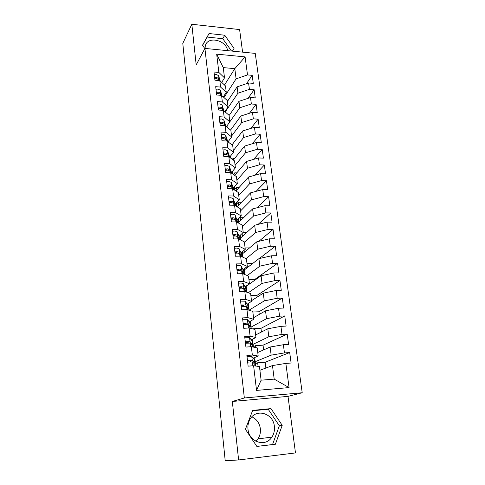 <?xml version="1.0" encoding="UTF-8"?>
<svg xmlns="http://www.w3.org/2000/svg" width="485" height="485" viewBox="0 0 485 485"><rect width="100%" height="100%" fill="white"/><g stroke="black" fill="none" stroke-linecap="round" stroke-linejoin="round"><path stroke-width="0.73" d="M274.371 426.333C274.813 430.316 273.995 433.899 271.909 437.094C265.592 447.534 248.908 442.12 247.987 429.164C247.623 425.575 248.296 422.302 249.993 419.343C256.031 408.061 273.285 413.141 274.371 426.333M255.868 441.247L257.917 438.913C259.93 435.87 260.742 432.45 260.342 428.655C259.469 423.011 256.644 419.07 251.873 416.845M242.591 52.144L239.608 29.573L191.824 24.25L182.79 43.389L225.21 460.75L238.608 459.962L295.474 452.923L288.011 396.378L302.21 392.753L255.249 53.398L204.919 48.409L244.343 397.973L302.21 392.753M231.351 144.439L232.479 144.287M233.218 159.953L233.036 158.431L234.601 158.492M232.618 172.751L233.03 174.242M235.025 174.97L234.77 172.824L236.801 172.89M234.358 187.368L234.952 190.326M236.838 189.981L236.528 187.422L239.087 187.489M236.425 202.657L236.904 206.658M238.668 205.21L238.311 202.227L241.488 202.281M238.353 218.79L238.784 222.373M240.53 220.669L240.117 217.25L244.01 217.28M240.311 235.177L240.645 237.965M242.421 236.353L242.082 233.552M246.689 232.485L243.227 232.485L239.087 236.304M242.3 251.818L242.536 253.788M244.337 252.273L244.1 250.296M249.551 247.896L245.095 247.932M244.325 268.726L244.458 269.848M246.283 268.435L246.15 267.308M252.649 263.507L246.992 263.604M254.989 280.087L254.898 279.354L248.92 279.505M257.098 297.123L256.886 295.444L250.872 295.65M259.239 314.432L258.911 311.77L252.855 312.031M253.594 329.115L253.546 328.733L260.96 328.339L261.415 332.019M253.279 345.769L253.697 347.169M255.819 347.575L255.583 345.629L263.046 345.168L263.628 349.885M256.535 390.407L253.613 365.757L259.451 366.533L261.106 380.185L256.535 390.407L289.066 387.588L285.853 363.411L291.115 363.022L289.697 352.559L284.459 352.904L283.367 344.726L288.593 344.399L287.199 334.104L281.997 334.395L280.924 326.35L286.114 326.078L284.743 315.947L279.578 316.19L278.523 308.272L283.676 308.054L282.331 298.093L277.196 298.275L276.159 290.485L281.282 290.327L279.954 280.518L274.849 280.651L273.831 272.988L278.917 272.879L277.614 263.228L272.546 263.313L271.545 255.771L276.595 255.704L275.31 246.21L270.278 246.247L269.29 238.82L274.31 238.802L273.043 229.453L268.041 229.447L267.071 222.136L272.061 222.166L270.812 212.963L265.847 212.909L264.889 205.713L269.842 205.792L268.617 196.728L263.682 196.625L262.743 189.544L267.659 189.659L266.453 180.741L261.548 180.596L260.621 173.618L265.513 173.782L264.325 164.991L259.451 164.809L258.541 157.94L263.397 158.14L262.227 149.483L257.383 149.259L256.486 142.493L261.312 142.736L260.16 134.212L255.346 133.945L254.461 127.282L259.257 127.561L258.123 119.164L253.346 118.861L252.473 112.296L257.238 112.611L256.116 104.336L251.369 103.996L250.509 97.527L255.243 97.879L254.14 89.725L249.423 89.355L248.575 82.977L253.279 83.365L252.194 75.327L246.483 83.687M224.506 85.014L234.807 68.646L223.27 67.609L216.686 54.144L218.85 72.429L213.988 72.01L214.94 80.201L219.82 80.601L220.584 87.07L215.692 86.682L216.656 94.999L221.566 95.369L222.348 101.935L217.419 101.583L218.402 110.022L223.342 110.356L224.137 117.018L219.178 116.709L220.172 125.275L225.149 125.566L225.949 132.338L220.96 132.065L221.966 140.765L226.98 141.014L227.792 147.889L222.767 147.658L223.791 156.491L228.835 156.703L229.666 163.681L224.603 163.487L225.646 172.466L230.727 172.636L231.563 179.723L226.471 179.571L227.532 188.689L232.642 188.81L233.497 196.013L228.368 195.91L229.441 205.173L234.588 205.252L235.455 212.563L230.29 212.503L231.387 221.918L236.571 221.948L237.45 229.381L232.248 229.369L233.358 238.929L238.578 238.911L239.475 246.465L234.237 246.501L235.364 256.219L240.621 256.153L241.53 263.828L236.262 263.919L237.407 273.795L242.7 273.673L243.622 281.476L238.317 281.615L239.481 291.655L244.81 291.485L245.749 299.415L240.402 299.609L241.585 309.818L246.956 309.594L247.914 317.657L242.524 317.905L243.731 328.284L249.138 327.999L250.108 336.202L244.683 336.505L245.907 347.06L251.357 346.72L252.345 355.056L246.877 355.426L248.126 366.157L253.613 365.757M216.686 54.144L245.107 56.89L247.502 74.92L252.194 75.327M227.374 101.529L237.116 86.87L237.923 93.211L225.337 111.78L225.252 111.089M248.575 82.977L237.116 86.87M249.423 89.355L237.923 93.211M223.27 67.609L224.513 77.879L221.718 82.395M218.85 72.429L224.513 77.879M229.072 115.557L238.953 101.341L239.772 107.779L229.823 121.79M250.509 97.527L238.953 101.341M251.369 103.996L239.772 107.779M219.82 80.601L225.489 85.942L226.259 92.32L223.288 96.921M220.584 87.07L226.259 92.32M230.593 130.059L240.815 116.03L241.645 122.566L231.557 136.103M252.473 112.296L240.815 116.03M253.346 118.861L241.645 122.566M221.566 95.369L227.247 100.498L228.035 106.973L224.858 111.665M222.348 101.935L228.035 106.973M231.982 144.936L242.706 130.938L243.549 137.564L233.315 150.629M254.461 127.282L242.706 130.938M255.346 133.945L243.549 137.564M223.342 110.356L229.035 115.278L229.835 121.85L226.434 126.633M224.137 117.018L229.835 121.85M233.346 160.044L244.628 146.07L245.483 152.799L235.098 165.355M256.486 142.493L244.628 146.07M257.383 149.259L245.483 152.799M225.149 125.566L230.854 130.271L231.66 136.946L228.011 141.826M225.949 132.338L231.66 136.946M234.667 175.388L246.574 161.426L247.441 168.259L236.91 180.299M258.541 157.94L246.574 161.426M259.451 164.809L247.441 168.259M226.98 141.014L232.697 145.494L233.515 152.266L229.708 157.104M227.792 147.889L233.515 152.266M235.94 190.969L248.556 177.013L249.435 183.948L238.747 195.467M260.621 173.618L248.556 177.013M261.548 180.596L249.435 183.948M223.415 153.248L225.592 153.042L227.859 153.951L228.823 156.703L234.564 160.953L235.401 167.828L231.527 172.466M229.666 163.681L235.401 167.828M237.141 206.804L250.563 192.848L251.454 199.887L240.608 210.854M262.743 189.544L250.563 192.848M263.682 196.625L251.454 199.887M230.727 172.636L236.468 176.643L237.31 183.621L233.376 188.065M231.563 179.723L237.31 183.621M238.626 223.1L238.565 222.579L252.6 208.92L253.51 216.067L242.5 226.465M264.889 205.713L252.6 208.92M265.847 212.909L253.51 216.067M232.642 188.81L238.396 192.575L239.25 199.662L235.255 203.9M233.497 196.013L239.25 199.662M240.645 239.972L240.427 238.159L254.673 225.24L255.595 232.503L244.416 242.318M267.071 222.136L254.673 225.24M268.041 229.447L255.595 232.503M234.588 205.252L240.354 208.756L241.227 215.952L237.159 219.978M235.455 212.563L241.227 215.952M242.688 257.111L242.312 253.976L256.777 241.821L257.711 249.199L246.04 258.663M269.29 238.82L256.777 241.821M270.278 246.247L257.711 249.199M235.898 221.942L235.637 219.76L236.559 221.948L242.342 225.185L243.227 232.503L237.45 229.381M244.767 274.528L244.234 270.024L258.911 258.663L259.863 266.156L247.247 275.553M271.545 255.771L258.911 258.663M272.546 263.313L259.863 266.156M238.578 238.911L244.361 241.882L245.264 249.308L241.045 252.885M239.475 246.465L245.264 249.308M246.883 292.231L246.174 286.314L261.082 275.771L262.052 283.385L248.265 292.728M273.831 272.988L261.082 275.771M274.849 280.651L262.052 283.385M240.621 256.153L246.416 258.838L247.332 266.386L243.033 269.727M241.53 263.828L247.332 266.386M251.485 300.718L263.288 293.158L264.27 300.894L249.029 310.212L248.229 303.501M276.159 290.485L263.288 293.158M277.196 298.275L264.27 300.894M242.7 273.673L248.502 276.068L249.429 283.737L245.052 286.841M243.622 281.476L249.429 283.737M253.54 317.699L265.531 310.824L266.532 318.687L251.048 327.114L250.345 321.216M278.523 308.272L265.531 310.824M279.578 316.19L266.532 318.687M244.81 291.485L250.624 293.577L251.563 301.367L247.095 304.222M245.749 299.415L251.563 301.367M255.631 334.953L267.811 328.775L268.823 336.766L253.097 344.283L252.497 339.221M280.924 326.35L267.811 328.775M281.997 334.395L268.823 336.766M246.956 309.594L252.776 311.37L253.734 319.294L249.163 321.888M245.743 323.828L244.646 324.453M247.914 317.657L253.734 319.294M257.753 352.474L270.127 347.024L271.157 355.147L255.183 361.713L254.68 357.524M283.367 344.726L270.127 347.024M284.459 352.904L271.157 355.147M249.138 327.999L254.964 329.454L255.941 337.505L251.248 339.839M247.18 341.864L245.41 342.743M250.108 336.202L255.941 337.505M255.328 362.95L255.959 366.072M258.081 366.351L257.65 362.78L265.162 362.246L265.877 368.042M259.905 370.273L272.479 365.575L274.195 379.124L289.066 387.588M285.853 363.411L272.479 365.575M251.357 346.72L257.189 347.842L258.184 356.026L253.358 358.088M252.345 355.056L258.184 356.026M288.011 396.378L232.327 401.471L238.608 459.962M232.327 401.471L244.343 397.973M191.824 24.25L196.189 64.905L204.919 48.409M252.679 410.395L245.404 429.274L256.856 446.43L275.383 444.254L282.221 425.321L270.969 408.612L252.679 410.395M232.588 51.149L234.049 48.397L224.725 35.223L209.041 33.538L202.494 45.22L204.84 48.555M227.623 50.658C226.052 39.721 207.234 35.702 205.282 46.045L205.046 48.421M223.591 97.194L223.518 96.563M223.979 97.546L236.098 78.855L234.807 68.646L245.107 56.89M261.106 380.185L274.195 379.124M255.698 366.036L255.183 361.713M253.437 347.121L253.097 344.283M251.218 328.521L251.048 327.114M244.234 270.024L244.1 268.902M242.312 253.976L242.082 252.012M240.427 238.159L240.093 235.377M238.565 222.579L238.141 219.008M236.644 206.501L236.213 202.882M234.691 190.156L234.316 187.004M232.77 174.06L232.448 171.363M230.878 158.219L230.611 155.958M229.017 142.614L228.799 140.777M227.18 127.246L227.01 125.821M225.373 112.108L225.337 111.78M247.502 74.92L236.098 78.855M289.697 352.559L265.162 362.246M255.662 363.586L257.65 362.78M287.199 334.104L263.046 345.168M253.625 346.545L255.583 345.629M284.743 315.947L260.96 328.339M253.073 328.982L253.546 328.733M282.331 298.093L258.911 311.77M279.954 280.518L256.886 295.444M277.614 263.228L254.898 279.354M275.31 246.21L259.317 258.572M273.043 229.453L258.844 241.324M270.812 212.963L258.111 224.379M268.617 196.728L257.183 207.725M238.377 218.971L240.117 217.25M266.453 180.741L256.104 191.345M236.589 204.039L238.311 202.227M264.325 164.991L254.91 175.224M234.831 189.32L236.528 187.422M262.227 149.483L253.631 159.371M233.37 174.479L234.77 172.824M260.16 134.212L252.285 143.76M232.339 159.298L233.036 158.431M258.123 119.164L250.884 128.392M256.116 104.336L249.448 113.266M254.14 89.725L247.974 98.364M256.832 446.4L272.54 444.551L279.348 425.794L268.211 409.243L252.533 410.771M268.211 409.243L270.969 408.612M279.348 425.794L282.221 425.321M272.54 444.551L275.383 444.254M231.497 51.04L222.779 38.709L207.198 37.066L202.572 45.329M207.198 37.066L209.041 33.538M222.779 38.709L224.725 35.223M232.412 51.137L234.049 48.397M248.12 366.114L252.636 365.829M255.013 365.945L254.77 364.235L252.442 361.925L247.653 362.107M250.951 361.792L249.842 360.719L247.514 360.907M253.946 363.417L254.595 362.762L252.261 360.41L247.477 360.579M247.017 356.59L251.794 356.439L254.14 358.912L254.643 362.828M247.295 346.975L249.199 346.854M252.758 346.987L252.6 345.993L250.218 343.113L245.465 343.21M248.478 342.919L247.641 341.937L245.331 342.101M251.97 345.235L252.43 344.55L250.042 341.622L245.289 341.713M244.834 337.79L249.581 337.718L251.976 340.761L252.473 344.629M247.859 342.192L245.434 342.974M250.539 328.351L248.029 324.617L243.306 324.629M246.125 324.356L245.483 323.465L243.185 323.616M249.963 327.345L250.29 326.623L247.859 323.149L243.137 323.155M242.688 319.294L247.405 319.312L249.848 322.895L250.345 326.72M248.077 309.933L245.883 306.423L241.184 306.35M243.858 306.096L243.355 305.301L241.075 305.429M247.95 309.739L248.193 308.987L245.713 304.98L241.015 304.901M240.578 301.106L245.264 301.203L247.756 305.32L248.241 309.097M245.592 291.77L243.767 288.526L241.415 288.132L239.099 288.375M241.663 288.126L241.263 287.429L239.002 287.538M246.186 291.982L243.597 287.108L241.251 286.708L238.935 286.95M238.499 283.216L240.815 282.973L243.161 283.392L245.695 288.017L246.18 291.752M243.215 273.892L241.688 270.921L239.347 270.454L237.044 270.691M239.517 270.448L239.202 269.848L238.384 269.684L236.959 269.939M243.9 274.171L241.518 269.521L239.184 269.048L236.88 269.29M236.456 265.616L238.753 265.38L241.087 265.865L243.664 270.982L244.094 274.249M240.93 256.292L239.638 253.594L237.31 253.055L235.025 253.291M237.426 253.055L236.359 252.358L234.946 252.624M241.548 256.583L239.475 252.218L237.147 251.679L234.867 251.909M234.449 248.296L236.722 248.065L239.05 248.617L241.669 254.213L242.015 256.795M238.711 238.978L237.62 236.541L235.304 235.94L233.036 236.171M235.377 235.94L234.37 235.31L232.97 235.583M239.275 239.269L237.462 235.189L235.146 234.582L232.879 234.813M232.467 231.254L234.728 231.024L237.044 231.648L239.705 237.705L239.966 239.626M235.637 219.76L233.327 219.093L231.084 219.317M233.364 219.093L232.412 218.529L231.024 218.808M237.074 222.233L235.48 218.432L233.176 217.759L230.927 217.983M230.52 214.479L232.764 214.255L235.067 214.946L237.953 222.724M229.108 202.293L230.484 202.009L231.387 202.512L229.156 202.73M234.934 205.458L233.534 201.93L231.236 201.196L229.005 201.414M228.605 197.971L230.83 197.753L233.127 198.498L235.971 206.089M234.485 205.246L233.685 203.239L231.387 202.512M232.46 188.81L231.763 186.98L229.478 186.191L227.265 186.404M229.447 186.185L228.587 185.749L227.222 186.04M232.848 188.95L231.612 185.688L229.326 184.894L227.113 185.112M226.719 181.717L228.926 181.505L231.212 182.311L233.982 189.665M230.478 172.624L229.872 170.969L227.592 170.12L225.398 170.332M227.544 170.114L226.719 169.738L225.367 170.035M230.811 172.696L229.72 169.695L227.447 168.841L225.252 169.053M224.864 165.718L227.053 165.506L229.326 166.367L231.879 173.442M228.532 156.691L228.011 155.2L225.737 154.297L223.561 154.503M225.67 154.291L224.876 153.975L223.536 154.278M223.033 149.956L225.21 149.75L227.471 150.671L229.823 157.431M226.622 140.996L226.174 139.674L223.912 138.71L221.754 138.916M223.809 138.71L221.736 138.758M226.895 141.014L226.028 138.443L223.773 137.473L221.609 137.679M221.233 134.442L223.391 134.236L225.646 135.212L227.817 141.668M224.749 125.542L224.367 124.378L222.118 123.366L219.972 123.566M221.948 123.36L219.96 123.469M225.004 125.56L224.222 123.166L221.972 122.147L219.832 122.347M219.462 119.158L221.603 118.958L223.846 119.989L225.852 126.148M222.906 110.325L222.585 109.313L220.348 108.246L218.214 108.446M220.087 108.234L218.214 108.416M223.148 110.344L222.445 108.119L220.208 107.052L218.074 107.246M217.71 104.105L219.838 103.905L222.075 104.984L223.924 110.859M221.099 95.333L220.833 94.472L218.602 93.356L216.486 93.55M218.208 93.338L216.552 93.532M221.324 95.351L220.693 93.296L218.462 92.174L216.352 92.368M215.989 89.27L218.098 89.082L220.329 90.21L222.045 95.794M219.317 80.558L219.105 79.849L216.886 78.685L214.782 78.879M216.304 78.667L215.031 78.819M219.535 80.577L218.965 78.691L216.746 77.521L214.649 77.709M214.297 74.66L216.389 74.472L218.608 75.648L220.196 80.959M250.333 361.822L250.254 361.113M254.595 362.762L254.14 358.912M252.261 360.41L251.794 356.439M254.977 365.939L254.77 364.235M252.897 365.811L252.442 361.925M248.12 342.937L248.059 342.428M252.43 344.55L251.976 340.761M250.042 341.622L249.581 337.718M252.715 346.981L252.6 345.993M250.648 346.763L250.218 343.113M250.29 326.623L249.848 322.895M247.859 323.149L247.405 319.312M248.435 328.036L248.029 324.617M248.193 308.987L247.756 305.32M245.713 304.98L245.264 301.203M246.259 309.624L245.883 306.423M246.125 291.624L245.695 288.017M243.597 287.108L243.161 283.392M244.119 291.509L243.767 288.526M244.052 274.231L243.664 270.982M241.518 269.521L241.087 265.865M242.015 273.692L241.688 270.921M241.973 256.777L241.669 254.213M239.475 252.218L239.05 248.617M239.942 256.165L239.638 253.594M239.929 239.602L239.705 237.705M237.462 235.189L237.044 231.648M237.905 238.917L237.62 236.541M237.917 222.7L237.765 221.451M235.48 218.432L235.067 214.946M235.934 206.064L235.862 205.44M233.534 201.93L233.127 198.498M233.922 205.24L233.685 203.239M231.612 185.688L231.212 182.311M231.982 188.798L231.763 186.98M229.72 169.695L229.326 166.367M230.066 172.612L229.872 170.969M227.859 153.951L227.471 150.671M228.18 156.673L228.011 155.2M226.028 138.443L225.646 135.212M226.325 140.983L226.174 139.674M224.222 123.166L223.846 119.989M224.5 125.53L224.367 124.378M222.445 108.119L222.075 104.984M222.7 110.313L222.585 109.313M220.693 93.296L220.329 90.21M220.93 95.321L220.833 94.472M218.965 78.691L218.608 75.648M219.184 80.552L219.105 79.849M257.917 438.913L271.909 437.094"/></g></svg>
